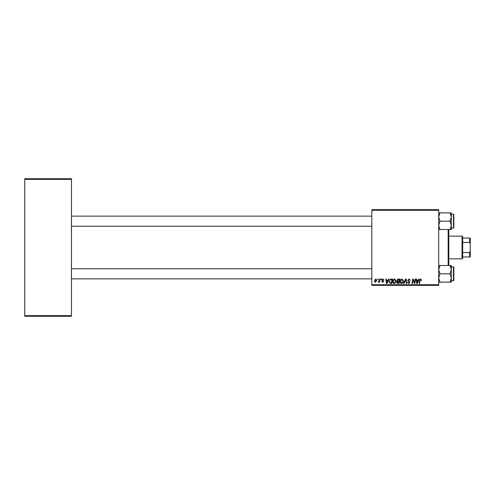 <?xml version="1.0" encoding="UTF-8"?>
<svg xmlns="http://www.w3.org/2000/svg" width="495" height="495" viewBox="0 0 495 495"><rect width="100%" height="100%" fill="white"/><g stroke="black" fill="none" stroke-linecap="round" stroke-linejoin="round"><path stroke-width="0.74" d="M371.813 209.639L438.7 209.639L438.7 210.27L371.813 210.27L371.813 209.639M388.043 280.257L388.581 279.05L389.082 279.05L387.028 283.468L386.465 283.468L385.865 279.05L386.323 279.05L386.471 280.257L388.043 280.257M396.767 280.424L398.036 279.05L399.805 279.05L399.057 283.468L397.318 283.394L396.705 282.391L397.318 281.315L396.767 280.424M420.7 278.994L421.567 280.368L421.103 280.43L420.67 279.508L420.069 280.343L419.537 283.468L419.073 283.468L419.618 280.232L420.7 278.994M414.699 281.748L415.175 279.05L415.639 279.05L414.884 283.468L414.402 283.468L413.133 279.718L412.521 283.468L412.057 283.468L412.799 279.05L413.288 279.05L414.556 282.793L414.699 281.748M407.663 280.294L409.049 278.994L410.417 280.492L409.019 279.508L408.121 280.25L409.959 282.354L408.721 283.524L407.435 282.15L408.74 283.01L409.501 282.379L407.663 280.294M403.536 283.468L405.467 279.05L406.055 279.05L406.729 283.468L406.265 283.468L405.683 279.681L404.031 283.468L403.536 283.468M400.034 281.556C400.028 280.158 400.665 279.304 401.959 278.994L403.475 280.906L402.874 282.862L401.563 283.524C400.511 283.332 400.003 282.676 400.034 281.556M371.813 284.73L438.7 284.73L438.7 285.361L371.813 285.361L371.813 210.27M438.7 284.73L438.7 210.27M374.338 280.981L375.767 278.994L376.862 280.275L375.408 282.323L374.338 280.981M418.275 280.257L418.813 279.05L419.315 279.05L417.26 283.468L416.697 283.468L416.097 279.05L416.555 279.05L416.703 280.257L418.275 280.257M392.69 281.556C392.683 280.158 393.327 279.304 394.62 278.994L396.136 280.906L395.53 282.862L394.218 283.524C393.172 283.332 392.659 282.676 392.69 281.556M390.444 279.155L392.461 279.05L391.718 283.468L390.054 283.412L389.076 281.661L390.444 279.155M382.932 278.994L384.027 280.139L382.913 279.397L382.307 279.885L383.631 281.408L382.666 282.323L381.62 281.346L382.685 281.921L383.167 281.476L381.849 279.923L382.932 278.994M380.828 279.681L380.933 279.05L381.391 279.05L381.292 279.681L380.828 279.681M377.728 279.681L377.834 279.05L378.291 279.05L378.199 279.681L377.728 279.681M379.368 280.337L379.603 279.05L380.067 279.05L379.529 282.261L379.059 282.261L379.176 281.599L378.118 282.206L379.368 280.337M24.75 178.72L71.447 178.72L71.447 179.351L24.75 179.351L24.75 178.72M71.447 315.649L71.447 316.28L24.75 316.28L24.75 315.649L71.447 315.649L71.447 179.351M24.75 315.649L24.75 179.351M375.427 281.921L376.398 280.325L375.761 279.397L374.795 280.981L375.427 281.921M402.509 282.521L403.017 280.882L401.928 279.508L400.492 281.606L401.575 283.01L402.509 282.521M417.409 282.082L418.021 280.77L416.771 280.77L417.044 282.985L417.409 282.082M398.679 282.954L398.914 281.575L397.423 281.76L397.169 282.373L398.679 282.954M399.001 281.061L399.255 279.57L397.943 279.588L397.225 280.436L398.029 281.061L399.001 281.061M395.165 282.521L395.672 280.882L394.583 279.508L393.154 281.606L394.23 283.01L395.165 282.521M387.177 282.082L387.789 280.77L386.539 280.77L386.812 282.985L387.177 282.082M391.341 282.954L391.91 279.57L391.322 279.57C390.103 279.681 389.509 280.387 389.534 281.686L390.091 282.88L391.341 282.954M448.798 229.513L448.798 265.487M448.167 265.487L448.167 229.513M371.813 226.234L71.447 226.234M371.813 216.136L71.447 216.136M451.322 277.98L451.322 269.651L450.029 273.815L451.322 277.98L450.029 282.144L451.322 282.144L451.322 277.98M453.841 279.496L453.841 273.815L453.841 280.374L453.463 280.758L453.463 266.873L451.322 266.873M438.7 282.144L439.987 282.144L438.7 277.98L439.987 273.815L450.029 273.815M439.987 282.144L450.029 282.144M439.987 273.815L438.7 269.651L439.987 265.487L450.029 265.487L451.322 269.651L451.322 265.487L450.029 265.487M439.987 265.487L438.7 265.487M453.841 267.251L453.463 266.873L453.841 267.251L453.841 273.815M71.447 268.766L371.813 268.766M71.447 278.864L371.813 278.864M438.7 229.513L439.987 229.513L438.7 225.349L439.987 221.185L438.7 217.02L439.987 212.856L450.029 212.856L451.322 217.02L450.029 221.185L451.322 225.349L450.029 229.513L451.322 229.513L451.322 212.856L450.029 212.856M453.841 226.865L453.841 221.185L453.841 226.865M451.322 228.127L453.463 228.127L453.463 214.242L453.841 214.626L453.841 221.185M439.987 229.513L450.029 229.513M439.987 221.185L450.029 221.185M439.987 212.856L438.7 212.856M462.045 236.14L462.677 236.771L462.677 258.229L462.045 258.86L462.045 236.14L448.798 236.14M462.677 238.033L470.25 238.033L470.25 256.967L469.619 256.967L469.619 252.549L470.25 251.015M462.677 252.549L469.619 252.549M470.25 243.986L469.619 242.451L469.619 238.033M462.677 242.451L469.619 242.451M462.677 256.967L469.619 256.967M453.841 280.374L453.463 280.758L451.322 280.758M453.841 214.626L453.463 214.242L451.322 214.242M453.463 228.127L453.841 227.75L453.463 228.127M462.045 258.86L448.798 258.86"/></g></svg>

